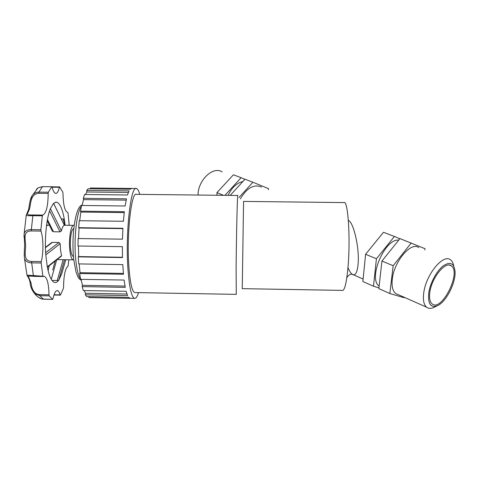 <?xml version="1.0" encoding="UTF-8"?>
<svg xmlns="http://www.w3.org/2000/svg" width="479" height="479" viewBox="0 0 479 479"><rect width="100%" height="100%" fill="white"/><g stroke="black" fill="none" stroke-linecap="round" stroke-linejoin="round"><path stroke-width="0.72" d="M78.52 238.542L79.041 228.022L78.652 227.693L122.905 228.291L122.468 239.171L78.125 238.536L78.023 246.002L122.367 246.655L122.504 257.558L78.269 256.876L78.694 263.911L122.786 264.618L123.474 274.251L79.67 273.527L80.556 279.323L124.103 280.059L125.241 287.358L82.137 286.604L82.418 285.328L81.077 279.329M82.418 285.328L125.001 286.071M82.137 286.604L83.358 290.555L126.133 291.31L127.576 295.579L85.334 294.819L85.519 293.268L84.154 290.567M85.519 293.268L126.947 294.01M85.334 294.819L86.747 296.603L128.617 297.357L130.198 298.333L88.89 297.585L88.938 296.639M131.725 188.451L130.114 189.235L88.19 188.774L86.723 190.42L129.025 190.887L127.462 194.983L84.633 194.498L83.304 198.33L126.468 198.833L125.127 205.994L81.532 205.467L80.496 211.179L124.336 211.724L123.384 221.274L79.263 220.699L78.652 227.693M90.375 188.798L90.357 188.002L131.432 188.445M85.46 194.51L86.873 191.989L128.33 192.45M86.873 191.989L86.723 190.42M82.065 205.473L83.556 199.635L126.181 200.132M83.556 199.635L83.304 198.33M79.694 220.705L80.831 212.059L124.229 212.598M80.831 212.059L80.496 211.179M79.041 228.022L122.887 228.615M78.269 256.876L78.664 256.582L78.424 246.008M78.664 256.582L122.492 257.259M138.509 292.633C137.21 296.818 135.844 298.728 134.407 298.351C131.497 297.004 129.36 287.436 127.989 269.653C125.253 233.417 130.785 184.654 136.467 188.522C137.671 188.87 138.778 190.822 139.778 194.384M79.67 273.527L80.029 272.683L79.119 263.917M80.029 272.683L123.396 273.401M52.127 187.217L59.396 187.295L59.63 186.906L62.815 192.139L62.977 193.259C63.24 204.473 64.689 210.79 67.317 212.197L67.994 212.76L69.221 225.322M68.898 259.774L68.042 266.174C65.234 268.24 63.743 275.251 63.557 287.202L63.414 288.376L60.42 295.046L60.109 294.878C59.372 292.292 58.48 290.873 57.432 290.621C55.696 290.472 54.205 293.208 52.947 298.824L52.642 299.375L41.96 299.046L43.439 299.201L39.817 295.693L49.175 295.86L48.99 294.777L39.619 294.609C33.099 294.214 31.434 286.795 31.063 283.035L28.243 276.054L29.387 276.096M34.668 293.705C36.697 296.279 39.128 298.058 41.954 299.046L38.248 297.148M48.99 294.777C48.786 283.951 47.211 277.802 44.266 276.323L26.974 275.138L27.548 275.994M31.075 287.472L34.668 293.699L39.817 295.693L39.619 294.609M41.002 231.088C43.451 238.476 43.571 253.032 41.272 261.612L31.518 261.456C23.046 261.013 25.549 252.188 25.627 245.643C25.417 239.003 22.711 231.01 31.213 230.956L41.002 231.088L40.889 229.734L31.087 229.603C27.099 229.657 24.788 231.028 24.16 233.71L24.01 237.177M24.189 254.247L24.465 258.115C25.219 261.061 27.537 262.642 31.422 262.857L41.182 263.013L41.272 261.612M48.187 193.414C48.05 206.383 46.206 213.604 42.649 215.083L32.925 214.957C24.453 215.311 28.189 213.562 29.674 208.395C30.764 204.102 30.357 193.965 38.703 193.306L48.187 193.414L48.355 192.205L38.883 192.097C36.021 192.181 33.781 193.372 32.165 195.672L30.153 200.545M26.393 214.4L26.237 215.316C26.68 215.664 28.794 215.789 32.578 215.694L42.32 215.819L42.649 215.083M36.386 189.373L38.069 187.768L42.445 186.666L51.87 186.72L52.109 187.139C53.121 191.049 54.307 193.133 55.666 193.402C57.169 193.48 58.414 191.45 59.396 187.295M49.121 265.887L48.169 270.677M48.355 192.205L51.768 186.768M40.889 229.734L42.32 215.819M42.841 275.958L41.182 263.013M52.612 299.363L49.175 295.86M62.749 270.288L61.653 274.018L58.785 280.125C57.492 281.951 56.145 282.748 54.762 282.514C51.69 281.766 49.199 276.533 47.283 266.815L45.798 254.846C44.487 237.961 46.547 217.909 50.409 208.622L53.546 203.318L56.462 202.12C59.947 203.126 62.593 209.06 64.408 219.933L65.12 225.268M65.791 259.726L61.665 273.976M64.569 259.72L58.785 280.125L57.252 280.502L63.144 259.69L63.911 259.696M57.252 280.502L51.971 280.413M52.744 269.946L55.157 261.145M61.342 218.927L63.036 218.951L64.408 219.933M49.6 210.85L60.013 231.854L61.39 230.92L50.409 208.622M60.013 231.854L53.492 231.764L52.217 230.914M53.588 203.276L64.36 225.268L53.546 203.318M47.367 267.258L61.3 256.217L61.528 255.63L47.283 266.815M51.427 242.787L52.456 242.374L59.007 242.47L60.18 243.733L45.798 254.846M73.76 259.738L73.113 259.84C71.616 259.343 70.527 256.211 69.838 250.445C68.515 239.272 70.964 224.298 73.826 225.381L74.149 225.501M61.528 255.63L60.558 250.307L60.18 243.733M61.39 230.92C62.222 227.441 63.21 225.555 64.36 225.268M347.964 267.504C349.874 272.276 351.778 274.736 353.688 274.892L353.706 274.892C355.903 274.736 357.352 271.342 358.047 264.707C359.771 248.894 353.634 222.148 348.359 220.37M242.248 288.651L243.572 201.408L343.952 202.581C347.988 199.683 350.646 238.542 347.982 267.324C346.64 281.664 344.934 289.352 342.868 290.4L342.371 290.394M135.294 292.573L236.279 294.369L236.117 268.456C236.351 235.937 237.41 192.115 237.829 195.492M134.647 292.567C132.024 291.334 130.108 282.724 128.893 266.731C126.48 234.411 131.39 190.947 136.485 194.348L237.782 195.492M73.449 256.403L73.221 256.397C72.018 255.996 71.143 253.481 70.599 248.852C69.551 239.973 71.473 228.064 73.76 228.83M240.362 198.875C246.889 187.864 253.942 183.918 261.534 187.049M379.146 286.101C367.758 278.676 384.853 238.285 398.732 240.135M378.949 287.867L373.47 286.232L376.428 258.774L394.409 236.47L399.839 238.746M424.831 249.93L425.005 248.697L399.959 238.596L381.943 261.061L378.859 288.633L389.834 293.525L404.12 297.722L404.402 297.357M373.47 286.232L362.872 281.508L365.597 254.277L383.493 232.285L394.409 236.47M376.428 258.774L365.597 254.277M242.919 181.475C236.806 182.966 231.854 187.6 228.064 195.378M239.021 197.516L252.894 182.236L244.991 179.212L230.189 195.402M224.932 195.342L241.099 177.715L244.919 179.284M252.894 182.236L268.479 188.636L268.444 189.714M241.099 177.715L233.423 174.775L216.951 192.63L223.453 195.33M216.951 192.63L216.957 195.252M411.263 242.931L393.169 265.713L381.943 261.061M393.169 265.713L389.834 293.525M198.061 195.043C197.875 180.242 213.113 165.83 222.124 171.877M428.735 293.022C430.118 283.251 436.525 271.132 442.997 266.037C450.092 261.259 454.11 263.103 455.05 271.575C455.828 282.694 446.488 301.255 438.016 305.422C430.878 308.374 427.783 304.237 428.735 293.022M453.727 266.055C453.224 263.079 452.134 260.995 450.452 259.798C443.243 253.493 425.825 274.748 423.735 292.932C422.843 299.992 423.795 304.746 426.597 307.195C428.693 308.799 431.334 308.769 434.513 307.105L437.082 305.871M429.831 292.358C431.573 277.784 445.5 260.756 451.236 265.833C461.72 272.258 441.524 312.386 432.1 303.86C429.843 301.902 429.082 298.064 429.831 292.358M398.271 294.645L395.636 293.477C392.678 290.998 391.553 286.31 392.259 279.407C393.858 261.642 411.108 241.236 418.73 247.583M43.068 276.509L33.446 276.359L31.518 261.456M31.213 230.956L32.925 214.957M38.703 193.306L38.883 192.097L42.553 186.618L38.075 187.768L32.159 195.677C29.369 199.498 29.219 209.598 27.992 210.916L26.237 215.316L24.16 233.716L24.645 245.272C24.249 250.571 24.189 254.852 24.465 258.115L26.968 275.138L27.68 276.497C28.776 277.952 29.59 280.023 30.117 282.718C30.369 286.514 31.883 290.172 34.668 293.699M42.637 186.666L51.846 186.72M60.109 294.878L54.043 294.765M43.499 299.195L52.642 299.375M51.259 279.329L56.654 259.959M63.036 218.951L64.964 225.268M53.492 231.764L47.445 219.544M59.007 242.47L45.655 252.643M45.451 247.691L52.456 242.374M46.517 225.549L49.337 225.058M80.502 279.035C78.4 275.886 76.844 269.689 75.826 260.444C73.55 240.189 76.55 212.059 81.352 206.359M81.173 279.856L80.712 279.323M135.916 188.516L131.725 188.475M134.407 298.351L129.785 298.267M51.989 186.822L59.612 186.906M28.243 276.054L43.104 276.521M44.266 276.323L43.751 276.311M29.141 276.066L28.249 276.054M60.282 295.148L53.953 295.034M57.432 290.621L57.007 290.615M52.367 231.231L47.217 220.825M51.642 242.625L45.445 247.326M47.559 225.022L46.553 225.268M73.526 225.381L64.396 225.256M73.113 259.84L57.115 259.588M82.16 205.03C75.377 205.946 71.108 236.644 73.76 259.69L75.969 271.827L77.754 276.473C78.37 277.976 79.538 279.257 81.262 280.317M56.462 202.12L55.744 202.108M346.79 277.844C348.868 274.359 351.173 273.377 353.706 274.892M363.118 279.071L353.688 274.892M342.868 290.4L242.224 288.651M426.597 307.195L395.636 293.477M451.236 265.833L449.386 265.109"/></g></svg>
